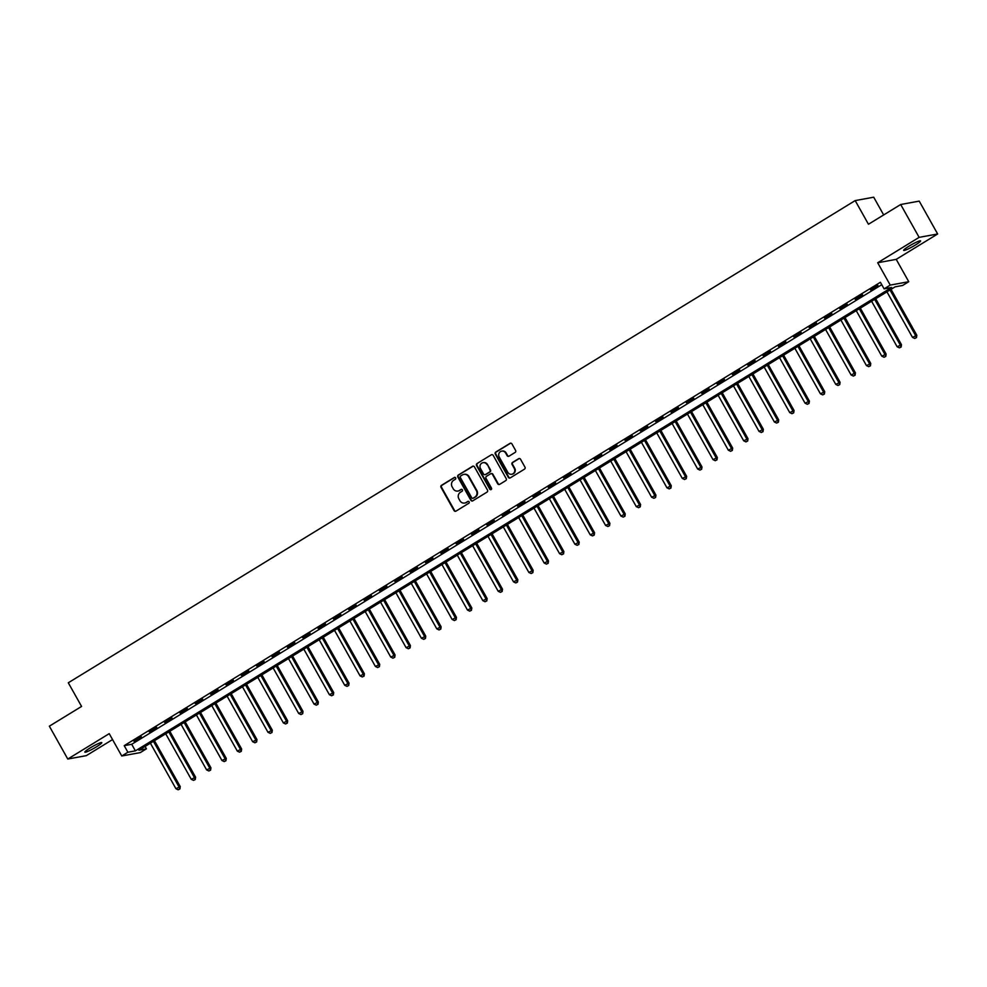 <?xml version="1.0" encoding="UTF-8"?>
<svg xmlns="http://www.w3.org/2000/svg" width="987" height="987" viewBox="0 0 987 987"><rect width="100%" height="100%" fill="white"/><g stroke="black" fill="none" stroke-linecap="round" stroke-linejoin="round"><path stroke-width="1.48" d="M455.649 477.868A1.036 0.987 -100.4 0 0 454.304 477.486L441.497 485.333A1.493 1.406 -100.4 0 0 441.016 487.356L454.045 510.575A1.493 1.406 -100.4 0 0 455.982 511.13L468.776 503.284A1.036 0.987 -100.4 0 0 468.085 501.359A1.036 0.987 -100.4 0 0 467.764 501.482L466.111 502.494A4.762 4.491 -100.4 0 1 459.942 500.73L458.856 498.793A4.762 4.491 -100.4 0 1 460.386 492.303L462.052 491.279A1.036 0.987 -100.4 0 0 461.348 489.355A1.036 0.987 -100.4 0 0 461.04 489.478L459.374 490.49A4.762 4.491 -100.4 0 1 453.206 488.725L452.12 486.788A4.762 4.491 -100.4 0 1 453.662 480.299L455.315 479.287A1.036 0.987 -100.4 0 0 455.649 477.868M454.884 477.35A1.036 0.987 -100.4 0 0 454.797 477.387L442.003 485.234A1.493 1.406 -100.4 0 0 441.522 487.27L454.551 510.489A1.493 1.406 -100.4 0 0 455.772 511.229M468.344 501.347A1.036 0.987 -100.4 0 0 468.27 501.384L466.111 502.494M461.608 489.342A1.036 0.987 -100.4 0 0 461.534 489.392L459.374 490.49M908.916 246.219A9.71 1.11 150.7 0 0 903.66 250.39A9.71 1.11 150.7 0 0 915.331 245.047A9.71 1.11 150.7 0 0 920.587 240.89A9.71 1.11 150.7 0 0 908.916 246.219M90.113 747.961A9.71 1.11 150.7 0 0 84.845 752.131A9.71 1.11 150.7 0 0 96.516 746.789A9.71 1.11 150.7 0 0 101.784 742.619A9.71 1.11 150.7 0 0 90.113 747.961M515.103 452.441A1.493 1.406 -100.4 0 0 515.584 450.417L511.932 443.903A1.493 1.406 -100.4 0 0 510.008 443.348L495.782 452.058A1.493 1.406 -100.4 0 0 495.301 454.094L508.33 477.313A1.493 1.406 -100.4 0 0 510.267 477.868L524.479 469.146A1.493 1.406 -100.4 0 0 524.961 467.122L520.544 459.251A1.493 1.406 -100.4 0 0 518.619 458.708L512.537 462.434A1.493 1.406 -100.4 0 0 512.056 464.458L514.239 468.356A3.985 3.751 -100.4 0 1 511.735 474.253A3.985 3.751 -100.4 0 1 507.799 472.317L499.212 457.03A3.985 3.751 -100.4 0 1 501.717 451.133A3.985 3.751 -100.4 0 1 505.665 453.07L507.096 455.624A1.493 1.406 -100.4 0 0 509.021 456.179L515.103 452.441M884.093 288.858L890.237 285.095L908.756 281.702L902.624 285.465L895.11 286.835L138.908 750.219L146.421 748.837L140.277 752.6L121.759 755.993L127.891 752.23L135.404 750.86L891.606 287.476L884.093 288.858L880.404 282.282L124.214 745.654L127.891 752.23M121.759 755.993L109.224 733.649L67.782 759.04L49.35 726.185L81.576 706.433L68.3 682.782L855.186 200.595L868.461 224.259L900.687 204.506L919.131 237.361L877.702 262.752L890.237 285.095M474.451 466.863A1.493 1.406 -100.4 0 0 472.526 466.308L458.313 475.031A1.493 1.406 -100.4 0 0 457.832 477.054L470.861 500.273A1.493 1.406 -100.4 0 0 472.785 500.828L487.01 492.118A1.493 1.406 -100.4 0 0 487.492 490.083L474.451 466.863M477.042 463.545L491.267 454.834A1.493 1.406 -100.4 0 1 493.192 455.389L506.22 478.609A1.493 1.406 -100.4 0 1 505.739 480.632L499.656 484.358A1.493 1.406 -100.4 0 1 497.732 483.815L492.439 474.389A1.493 1.406 -100.4 0 0 490.514 473.846L486.48 476.314A1.493 1.406 -100.4 0 0 485.999 478.337L491.501 488.146A1.036 0.987 -100.4 0 1 490.847 489.688A1.036 0.987 -100.4 0 1 489.811 489.182L476.561 465.568A1.493 1.406 -100.4 0 1 477.042 463.545L491.267 454.834M900.687 204.506L919.218 201.114L937.65 233.981L919.131 237.361M67.782 759.04L86.313 755.647L112.543 739.571M124.214 745.654L131.715 744.284L881.761 284.688M133.973 741.237L141.338 736.721L133.751 740.83M149.321 731.836L156.686 727.32L149.099 731.429M164.669 722.422L172.034 717.919L164.447 722.028M180.016 713.021L187.382 708.506L179.782 712.626M195.352 703.62L202.717 699.104L195.13 703.225M210.7 694.219L218.065 689.703L210.478 693.824M226.048 684.818L233.413 680.302L225.826 684.41M241.396 675.416L248.761 670.901L241.161 675.009M256.731 666.015L264.097 661.5L256.509 665.608M272.079 656.602L279.444 652.099L271.857 656.207M287.427 647.201L294.792 642.697L287.205 646.806M302.775 637.799L310.14 633.284L302.54 637.405M318.11 628.398L325.476 623.883L317.888 628.003M333.458 618.997L340.823 614.482L333.236 618.59M348.806 609.596L356.171 605.08L348.584 609.189M364.154 600.195L371.519 595.679L363.932 599.788M379.489 590.794L386.855 586.278L379.267 590.386M394.837 581.38L402.202 576.877L394.615 580.985M410.185 571.979L417.55 567.463L409.963 571.584M425.533 562.578L432.898 558.062L425.311 562.183M440.881 553.176L448.246 548.661L440.646 552.782M456.216 543.775L463.582 539.26L455.994 543.368M471.564 534.374L478.929 529.859L471.342 533.967M486.912 524.973L494.277 520.457L486.69 524.566M502.26 515.559L509.625 511.056L502.025 515.165M517.595 506.158L524.961 501.643L517.373 505.763M532.943 496.757L540.308 492.242L532.721 496.362M548.291 487.356L555.656 482.84L548.069 486.961M563.639 477.955L571.004 473.439L563.417 477.548M578.974 468.554L586.34 464.038L578.752 468.146M594.322 459.152L601.688 454.637L594.1 458.745M609.67 449.739L617.035 445.236L609.448 449.344M625.018 440.338L632.383 435.822L624.796 439.943M640.366 430.937L647.731 426.421L640.131 430.542M655.701 421.535L663.067 417.02L655.479 421.141M671.049 412.134L678.414 407.619L670.827 411.727M686.397 402.733L693.762 398.217L686.175 402.326M701.745 393.332L709.11 388.816L701.51 392.925M717.08 383.918L724.446 379.415L716.858 383.524M732.428 374.517L739.794 370.014L732.206 374.122M747.776 365.116L755.141 360.6L747.554 364.721M763.124 355.715L770.489 351.199L762.889 355.32M778.459 346.314L785.825 341.798L778.237 345.906M793.807 336.912L801.173 332.397L793.585 336.505M809.155 327.511L816.52 322.996L808.933 327.104M824.503 318.11L831.868 313.595L824.281 317.703M839.851 308.697L847.216 304.193L839.616 308.302M855.186 299.295L862.552 294.78L854.964 298.901M870.534 289.894L877.899 285.379L870.312 289.499M883.661 214.944L873.717 197.203L855.186 200.595M877.702 262.752L896.221 259.359L937.65 233.981M896.221 259.359L908.756 281.702M145.064 746.443L146.421 748.837M131.715 744.284L135.404 750.86M458.165 490.995A4.762 4.491 -100.4 0 0 459.88 490.403M464.902 503A4.762 4.491 -100.4 0 0 466.617 502.395M473.242 466.123A1.493 1.406 -100.4 0 0 473.032 466.222L458.807 474.932A1.493 1.406 -100.4 0 0 458.326 476.968L471.354 500.187A1.493 1.406 -100.4 0 0 472.576 500.927M460.645 476.018A1.036 0.987 -100.4 0 0 460.312 477.437L471.749 497.818A1.036 0.987 -100.4 0 0 473.094 498.213L474.846 497.14A4.762 4.491 -100.4 0 0 476.388 490.65L468.566 476.721A4.762 4.491 -100.4 0 0 462.397 474.944L460.645 476.018M464.1 474.352A4.762 4.491 -100.4 0 1 469.072 476.622L476.881 490.551A4.762 4.491 -100.4 0 1 475.352 497.041L473.6 498.114M491.23 473.649A1.493 1.406 -100.4 0 1 492.945 474.303L498.225 483.716A1.493 1.406 -100.4 0 0 499.447 484.469M477.548 463.458A1.493 1.406 -100.4 0 0 477.066 465.482L490.317 489.096A1.036 0.987 -100.4 0 0 491.094 489.614M486.961 464.618A3.985 3.751 -100.4 0 0 483.025 462.681A3.985 3.751 -100.4 0 0 480.509 468.566L483.531 473.957A1.493 1.406 -100.4 0 0 485.468 474.513L489.503 472.033A1.493 1.406 -100.4 0 0 489.984 470.009L487.467 464.532A3.985 3.751 -100.4 0 0 483.272 462.644M485.259 474.611A1.493 1.406 -100.4 0 0 485.962 474.414L485.468 474.513M487.467 464.532L490.49 469.911A1.493 1.406 -100.4 0 1 490.008 471.946L485.962 474.414M501.976 451.096A3.985 3.751 -100.4 0 1 506.158 452.984L507.589 455.525A1.493 1.406 -100.4 0 0 508.811 456.278M511.982 474.204A3.985 3.751 -100.4 0 0 514.745 468.27L514.239 468.356M519.322 458.511A1.493 1.406 -100.4 0 0 519.113 458.61L513.03 462.335A1.493 1.406 -100.4 0 0 512.549 464.371L514.745 468.27M510.711 443.151A1.493 1.406 -100.4 0 0 510.501 443.262L496.288 451.972A1.493 1.406 -100.4 0 0 495.807 453.995L508.836 477.227A1.493 1.406 -100.4 0 0 510.057 477.967M150.382 743.186L175.933 788.712L180.251 786.602L154.478 740.682M179.412 789.045L178.178 789.797L179.918 788.946L178.992 786.836L153.441 741.311M178.178 789.797L175.933 788.712M180.251 786.602L179.918 788.946M165.717 733.785L191.268 779.311L195.599 777.201L169.813 731.268M194.76 779.644L193.526 780.384L195.253 779.545L194.34 777.435L168.789 731.898M193.526 780.384L191.268 779.311M195.599 777.201L195.253 779.545M181.065 724.384L206.616 769.909L210.934 767.8L185.161 721.867M210.108 770.23L208.874 770.983L210.601 770.144L209.688 768.034L184.137 722.496M208.874 770.983L206.616 769.909M210.934 767.8L210.601 770.144M196.413 714.983L221.964 760.508L226.282 758.398L200.509 712.466M225.443 760.829L224.222 761.582L225.949 760.743L225.036 758.633L199.485 713.095M224.222 761.582L221.964 760.508M226.282 758.398L225.949 760.743M211.761 705.569L237.312 751.107L241.63 748.997L215.857 703.065M240.791 751.428L239.57 752.18L241.297 751.341L240.384 749.219L214.833 703.694M239.57 752.18L237.312 751.107M241.63 748.997L241.297 751.341M227.109 696.168L252.66 741.706L256.978 739.596L231.205 693.664M256.139 742.027L254.905 742.779L256.632 741.94L255.719 739.818L230.168 694.293M254.905 742.779L252.66 741.706M256.978 739.596L256.632 741.94M242.444 686.767L267.995 732.305L272.326 730.195L246.54 684.262M271.487 732.625L270.253 733.378L271.98 732.527L271.067 730.417L245.516 684.892M270.253 733.378L267.995 732.305M272.326 730.195L271.98 732.527M257.792 677.366L283.343 722.891L287.661 720.781L261.888 674.861M286.822 723.224L285.601 723.977L287.328 723.126L286.415 721.016L260.864 675.49M285.601 723.977L283.343 722.891M287.661 720.781L287.328 723.126M273.14 667.965L298.691 713.49L303.009 711.38L277.236 665.448M302.17 713.823L300.949 714.576L302.676 713.724L301.763 711.615L276.212 666.077M300.949 714.576L298.691 713.49M303.009 711.38L302.676 713.724M288.488 658.563L314.039 704.089L318.357 701.979L292.584 656.047M317.518 704.41L316.284 705.162L318.011 704.323L317.098 702.213L291.547 656.676M316.284 705.162L314.039 704.089M318.357 701.979L318.011 704.323M303.823 649.162L329.374 694.688L333.705 692.578L307.919 646.645M332.866 695.008L331.632 695.761L333.359 694.922L332.446 692.812L306.895 647.275M331.632 695.761L329.374 694.688M333.705 692.578L333.359 694.922M319.171 639.749L344.722 685.286L349.04 683.177L323.267 637.244M348.201 685.607L346.98 686.36L348.707 685.521L347.794 683.411L322.243 637.873M346.98 686.36L344.722 685.286M349.04 683.177L348.707 685.521M334.519 630.348L360.07 675.885L364.388 673.776L338.615 627.843M363.549 676.206L362.328 676.959L364.055 676.12L363.142 673.998L337.591 628.472M362.328 676.959L360.07 675.885M364.388 673.776L364.055 676.12M349.867 620.946L375.418 666.484L379.736 664.374L353.963 618.442M378.897 666.805L377.663 667.557L379.403 666.706L378.477 664.596L352.927 619.071M377.663 667.557L375.418 666.484M379.736 664.374L379.403 666.706M365.202 611.545L390.753 657.083L395.084 654.973L369.298 609.041M394.245 657.404L393.011 658.156L394.738 657.305L393.825 655.195L368.274 609.67M393.011 658.156L390.753 657.083M395.084 654.973L394.738 657.305M380.55 602.144L406.101 647.669L410.419 645.56L384.646 599.627M409.593 648.003L408.359 648.755L410.086 647.904L409.173 645.794L383.622 600.256M408.359 648.755L406.101 647.669M410.419 645.56L410.086 647.904M395.898 592.743L421.449 638.268L425.767 636.159L399.994 590.226M424.928 638.589L423.707 639.342L425.434 638.503L424.521 636.393L398.97 590.855M423.707 639.342L421.449 638.268M425.767 636.159L425.434 638.503M411.246 583.342L436.797 628.867L441.115 626.757L415.342 580.825M440.276 629.188L439.055 629.94L440.782 629.101L439.869 626.992L414.318 581.454M439.055 629.94L436.797 628.867M441.115 626.757L440.782 629.101M426.594 573.928L452.145 619.466L456.463 617.356L430.69 571.424M455.624 619.787L454.39 620.539L456.117 619.7L455.204 617.591L429.653 572.053M454.39 620.539L452.145 619.466M456.463 617.356L456.117 619.7M441.929 564.527L467.48 610.065L471.811 607.955L446.025 562.022M470.972 610.385L469.738 611.138L471.465 610.299L470.552 608.177L445.001 562.652M469.738 611.138L467.48 610.065M471.811 607.955L471.465 610.299M457.277 555.126L482.828 600.664L487.146 598.554L461.373 552.621M486.307 600.984L485.086 601.737L486.813 600.886L485.9 598.776L460.349 553.251M485.086 601.737L482.828 600.664M487.146 598.554L486.813 600.886M472.625 545.725L498.176 591.262L502.494 589.153L476.721 543.22M501.655 591.583L500.434 592.336L502.161 591.484L501.248 589.375L475.697 543.849M500.434 592.336L498.176 591.262M502.494 589.153L502.161 591.484M487.973 536.323L513.524 581.849L517.842 579.739L492.069 533.819M517.003 582.182L515.769 582.935L517.496 582.083L516.583 579.974L491.032 534.448M515.769 582.935L513.524 581.849M517.842 579.739L517.496 582.083M503.308 526.922L528.859 572.448L533.19 570.338L507.404 524.405M532.351 572.768L531.117 573.521L532.844 572.682L531.931 570.572L506.38 525.035M531.117 573.521L528.859 572.448M533.19 570.338L532.844 572.682M518.656 517.521L544.207 563.046L548.525 560.937L522.752 515.004M547.686 563.367L546.465 564.12L548.192 563.281L547.279 561.171L521.728 515.633M546.465 564.12L544.207 563.046M548.525 560.937L548.192 563.281M534.004 508.12L559.555 553.645L563.873 551.536L538.1 505.603M563.034 553.966L561.813 554.719L563.54 553.88L562.627 551.77L537.076 506.232M561.813 554.719L559.555 553.645M563.873 551.536L563.54 553.88M549.352 498.706L574.903 544.244L579.221 542.134L553.448 496.202M578.382 544.565L577.148 545.317L578.888 544.479L577.963 542.356L552.412 496.831M577.148 545.317L574.903 544.244M579.221 542.134L578.888 544.479M564.687 489.305L590.238 534.843L594.569 532.733L568.783 486.801M593.73 535.164L592.496 535.916L594.223 535.077L593.31 532.955L567.759 487.43M592.496 535.916L590.238 534.843M594.569 532.733L594.223 535.077M580.035 479.904L605.586 525.442L609.904 523.332L584.131 477.4M609.078 525.763L607.844 526.515L609.571 525.664L608.658 523.554L583.107 478.029M607.844 526.515L605.586 525.442M609.904 523.332L609.571 525.664M595.383 470.503L620.934 516.028L625.252 513.919L599.479 467.998M624.413 516.361L623.192 517.114L624.919 516.263L624.006 514.153L598.455 468.628M623.192 517.114L620.934 516.028M625.252 513.919L624.919 516.263M610.731 461.102L636.282 506.627L640.6 504.517L614.827 458.585M639.761 506.96L638.54 507.7L640.267 506.862L639.354 504.752L613.803 459.214M638.54 507.7L636.282 506.627M640.6 504.517L640.267 506.862M626.079 451.701L651.63 497.226L655.948 495.116L630.175 449.184M655.109 497.547L653.875 498.299L655.602 497.46L654.689 495.351L629.138 449.813M653.875 498.299L651.63 497.226M655.948 495.116L655.602 497.46M641.414 442.299L666.965 487.825L671.283 485.715L645.51 439.783M670.457 488.146L669.223 488.898L670.95 488.059L670.037 485.949L644.486 440.412M669.223 488.898L666.965 487.825M671.283 485.715L670.95 488.059M656.762 432.886L682.313 478.424L686.631 476.314L660.858 430.381M685.792 478.744L684.571 479.497L686.298 478.658L685.385 476.536L659.834 431.011M684.571 479.497L682.313 478.424M686.631 476.314L686.298 478.658M672.11 423.485L697.661 469.022L701.979 466.913L676.206 420.98M701.14 469.343L699.919 470.096L701.646 469.257L700.733 467.135L675.182 421.609M699.919 470.096L697.661 469.022M701.979 466.913L701.646 469.257M687.458 414.084L713.009 459.621L717.327 457.512L691.554 411.579M716.488 459.942L715.254 460.695L716.981 459.843L716.068 457.734L690.518 412.208M715.254 460.695L713.009 459.621M717.327 457.512L716.981 459.843M702.793 404.682L728.344 450.208L732.675 448.098L706.889 402.178M731.836 450.541L730.602 451.293L732.329 450.442L731.416 448.332L705.865 402.807M730.602 451.293L728.344 450.208M732.675 448.098L732.329 450.442M718.141 395.281L743.692 440.807L748.01 438.697L722.237 392.764M747.171 441.14L745.95 441.892L747.677 441.041L746.764 438.931L721.213 393.394M745.95 441.892L743.692 440.807M748.01 438.697L747.677 441.041M733.489 385.88L759.04 431.405L763.358 429.296L737.585 383.363M762.519 431.726L761.298 432.479L763.025 431.64L762.112 429.53L736.561 383.992M761.298 432.479L759.04 431.405M763.358 429.296L763.025 431.64M748.837 376.479L774.388 422.004L778.706 419.894L752.933 373.962M777.867 422.325L776.633 423.078L778.373 422.239L777.448 420.129L751.897 374.591M776.633 423.078L774.388 422.004M778.706 419.894L778.373 422.239M764.172 367.065L789.723 412.603L794.054 410.493L768.268 364.561M793.215 412.924L791.981 413.676L793.708 412.837L792.795 410.728L767.244 365.19M791.981 413.676L789.723 412.603M794.054 410.493L793.708 412.837M779.52 357.664L805.071 403.202L809.389 401.092L783.616 355.16M808.55 403.523L807.329 404.275L809.056 403.436L808.143 401.314L782.592 355.789M807.329 404.275L805.071 403.202M809.389 401.092L809.056 403.436M794.868 348.263L820.419 393.801L824.737 391.691L798.964 345.758M823.898 394.121L822.677 394.874L824.404 394.023L823.491 391.913L797.94 346.388M822.677 394.874L820.419 393.801M824.737 391.691L824.404 394.023M810.216 338.862L835.767 384.399L840.085 382.29L814.312 336.357M839.246 384.72L838.025 385.473L839.752 384.622L838.839 382.512L813.288 336.986M838.025 385.473L835.767 384.399M840.085 382.29L839.752 384.622M825.564 329.461L851.115 374.986L855.433 372.876L829.66 326.944M854.594 375.319L853.36 376.072L855.087 375.22L854.174 373.111L828.624 327.573M853.36 376.072L851.115 374.986M855.433 372.876L855.087 375.22M840.899 320.059L866.45 365.585L870.768 363.475L844.995 317.543M869.942 365.906L868.708 366.658L870.435 365.819L869.522 363.709L843.971 318.172M868.708 366.658L866.45 365.585M870.768 363.475L870.435 365.819M856.247 310.658L881.798 356.184L886.116 354.074L860.343 308.141M885.277 356.504L884.056 357.257L885.783 356.418L884.87 354.308L859.319 308.771M884.056 357.257L881.798 356.184M886.116 354.074L885.783 356.418M871.595 301.245L897.146 346.782L901.464 344.673L875.691 298.74M900.625 347.103L899.404 347.856L901.131 347.017L900.218 344.907L874.667 299.369M899.404 347.856L897.146 346.782M901.464 344.673L901.131 347.017M886.943 291.844L912.494 337.381L916.812 335.272L891.039 289.339M915.973 337.702L914.739 338.455L916.467 337.616L915.554 335.494L890.003 289.968M914.739 338.455L912.494 337.381M916.812 335.272L916.467 337.616"/></g></svg>
